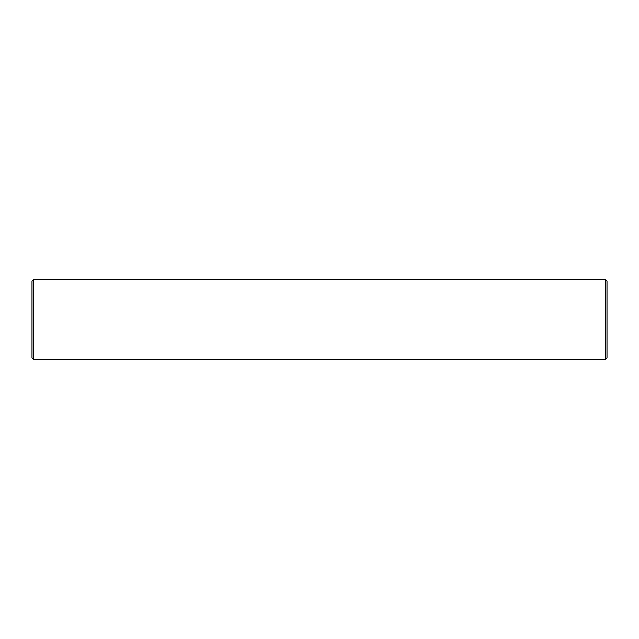 <?xml version="1.0" encoding="UTF-8"?>
<svg xmlns="http://www.w3.org/2000/svg" width="639" height="639" viewBox="0 0 639 639"><rect width="100%" height="100%" fill="white"/><g stroke="black" fill="none" stroke-linecap="round" stroke-linejoin="round"><path stroke-width="0.96" d="M33.484 279.562L31.95 281.096L31.95 357.904L33.484 359.438L605.516 359.438L605.516 279.562L33.484 279.562L33.484 359.438M605.516 279.562L607.05 281.096L607.05 357.904L605.516 359.438"/></g></svg>
